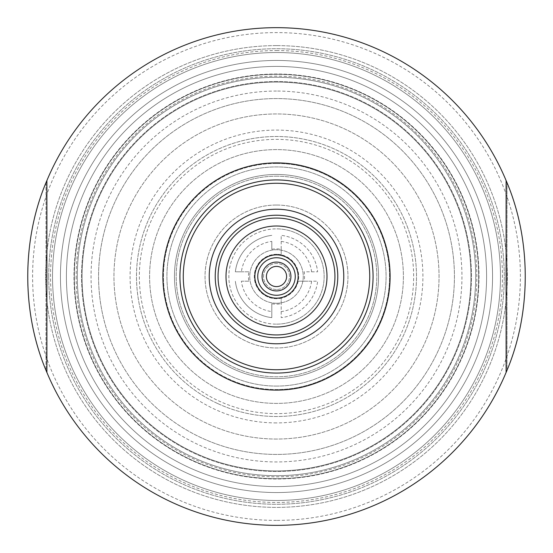 <?xml version="1.0" encoding="UTF-8"?>
<svg xmlns="http://www.w3.org/2000/svg" width="553" height="553" viewBox="0 0 553 553"><rect width="100%" height="100%" fill="white"/><g stroke="black" fill="none" stroke-linecap="round" stroke-linejoin="round"><path stroke-width="0.41" stroke-dasharray="2.77 2.07" d="M276.5 475.691A199.191 199.191 0 0 1 77.309 276.5A199.191 199.191 0 0 1 276.5 77.309A199.191 199.191 0 0 1 475.691 276.5A199.191 199.191 0 0 1 276.5 475.691A199.191 199.191 0 0 1 77.309 276.5A199.191 199.191 0 0 1 276.5 77.309A199.191 199.191 0 0 1 475.691 276.5A199.191 199.191 0 0 1 276.5 475.691A199.191 199.191 0 0 1 77.309 276.5A199.191 199.191 0 0 1 276.5 77.309A199.191 199.191 0 0 1 475.691 276.5A199.191 199.191 0 0 1 276.5 475.691M276.5 422.914A146.414 146.414 0 0 1 130.086 276.5A146.414 146.414 0 0 1 276.5 130.086A146.414 146.414 0 0 1 422.914 276.5A146.414 146.414 0 0 1 276.5 422.914M276.5 520.401A243.901 243.901 0 0 1 32.599 276.5A243.901 243.901 0 0 1 276.5 32.599A243.901 243.901 0 0 1 520.401 276.5A243.901 243.901 0 0 1 276.5 520.401M276.5 492.55A216.05 216.05 0 0 1 60.45 276.5A216.05 216.05 0 0 1 276.5 60.45A216.05 216.05 0 0 1 492.55 276.5A216.05 216.05 0 0 1 276.5 492.55M76.162 276.5A200.338 200.338 0 0 0 276.5 476.838A200.338 200.338 0 0 0 476.838 276.5A200.338 200.338 0 0 0 276.5 76.162A200.338 200.338 0 0 0 76.162 276.5M478.67 276.5A202.17 202.17 0 0 1 276.5 478.67A202.17 202.17 0 0 1 74.33 276.5A202.17 202.17 0 0 0 276.5 478.67A202.17 202.17 0 0 0 478.67 276.5A202.17 202.17 0 0 0 276.5 74.33A202.17 202.17 0 0 0 74.33 276.5A202.17 202.17 0 0 0 276.5 478.67A202.17 202.17 0 0 0 478.67 276.5A202.17 202.17 0 0 0 276.5 74.33A202.17 202.17 0 0 0 74.33 276.5A202.17 202.17 0 0 0 276.5 478.67A202.17 202.17 0 0 0 478.67 276.5A202.17 202.17 0 0 0 276.5 74.33A202.17 202.17 0 0 0 74.33 276.5A202.17 202.17 0 0 0 276.5 478.67A202.17 202.17 0 0 0 478.67 276.5A202.17 202.17 0 0 0 276.5 74.33A202.17 202.17 0 0 0 74.33 276.5A202.17 202.17 0 0 0 276.5 478.67A202.17 202.17 0 0 0 478.67 276.5A202.17 202.17 0 0 0 276.5 74.33A202.17 202.17 0 0 0 74.33 276.5A202.17 202.17 0 0 0 276.5 478.67A202.17 202.17 0 0 0 478.67 276.5A202.17 202.17 0 0 0 276.5 74.33A202.17 202.17 0 0 0 74.33 276.5A202.17 202.17 0 0 0 276.5 478.67A202.17 202.17 0 0 0 478.67 276.5A202.17 202.17 0 0 0 276.5 74.33A202.17 202.17 0 0 0 74.33 276.5A202.17 202.17 0 0 1 276.5 74.33A202.17 202.17 0 0 1 478.67 276.5M276.5 50.558A225.942 225.942 0 0 1 502.442 276.5A225.942 225.942 0 0 1 276.5 502.442A225.942 225.942 0 0 1 50.558 276.5A225.942 225.942 0 0 1 276.5 50.558M507.025 182.773A248.85 248.85 0 0 0 276.5 27.65A248.85 248.85 0 0 1 525.35 276.5A248.85 248.85 0 0 1 276.5 525.35A248.85 248.85 0 0 0 507.025 370.227L507.025 182.773L507.025 370.227C531.329 312.459 531.329 240.541 507.025 182.773M276.5 91.051A185.449 185.449 0 0 0 91.051 276.5A185.449 185.449 0 0 0 276.5 461.949A185.449 185.449 0 0 0 461.949 276.5A185.449 185.449 0 0 0 276.5 91.051M276.5 439.041A162.541 162.541 0 0 1 113.959 276.5A162.541 162.541 0 0 1 276.5 113.959A162.541 162.541 0 0 1 439.041 276.5A162.541 162.541 0 0 1 276.5 439.041A162.541 162.541 0 0 1 113.959 276.5A162.541 162.541 0 0 1 276.5 113.959A162.541 162.541 0 0 1 439.041 276.5A162.541 162.541 0 0 1 276.5 439.041A162.541 162.541 0 0 1 113.959 276.5A162.541 162.541 0 0 1 276.5 113.959A162.541 162.541 0 0 1 439.041 276.5A162.541 162.541 0 0 1 276.5 439.041A162.541 162.541 0 0 1 113.959 276.5A162.541 162.541 0 0 1 276.5 113.959A162.541 162.541 0 0 1 439.041 276.5A162.541 162.541 0 0 1 276.5 439.041M48.726 276.5A227.774 227.774 0 0 0 276.5 504.274A227.774 227.774 0 0 0 504.274 276.5A227.774 227.774 0 0 0 276.5 48.726A227.774 227.774 0 0 0 48.726 276.5A227.774 227.774 0 0 0 276.5 504.274A227.774 227.774 0 0 0 504.274 276.5A227.774 227.774 0 0 0 276.5 48.726A227.774 227.774 0 0 0 48.726 276.5M60.45 276.5A216.05 216.05 0 0 0 276.5 492.55A216.05 216.05 0 0 0 492.55 276.5A216.05 216.05 0 0 0 276.5 60.45A216.05 216.05 0 0 0 60.45 276.5A216.05 216.05 0 0 0 276.5 492.55A216.05 216.05 0 0 0 492.55 276.5A216.05 216.05 0 0 0 276.5 60.45A216.05 216.05 0 0 0 60.45 276.5A216.05 216.05 0 0 0 276.5 492.55A216.05 216.05 0 0 0 492.55 276.5A216.05 216.05 0 0 0 276.5 60.45A216.05 216.05 0 0 0 60.45 276.5A216.05 216.05 0 0 0 276.5 492.55A216.05 216.05 0 0 0 492.55 276.5A216.05 216.05 0 0 0 276.5 60.45A216.05 216.05 0 0 0 60.45 276.5A216.05 216.05 0 0 0 276.5 492.55A216.05 216.05 0 0 0 492.55 276.5A216.05 216.05 0 0 0 276.5 60.45A216.05 216.05 0 0 0 60.45 276.5A216.05 216.05 0 0 0 276.5 492.55A216.05 216.05 0 0 0 492.55 276.5A216.05 216.05 0 0 0 276.5 60.45A216.05 216.05 0 0 0 60.45 276.5A216.05 216.05 0 0 0 276.5 492.55A216.05 216.05 0 0 0 492.55 276.5A216.05 216.05 0 0 0 276.5 60.45A216.05 216.05 0 0 0 60.45 276.5A216.05 216.05 0 0 0 276.5 492.55A216.05 216.05 0 0 0 492.55 276.5A216.05 216.05 0 0 0 276.5 60.45A216.05 216.05 0 0 0 60.45 276.5M276.5 81.526A194.974 194.974 0 0 0 81.526 276.5A194.974 194.974 0 0 0 276.5 471.474A194.974 194.974 0 0 0 471.474 276.5A194.974 194.974 0 0 0 276.5 81.526A194.974 194.974 0 0 0 81.526 276.5A194.974 194.974 0 0 0 276.5 471.474A194.974 194.974 0 0 0 471.474 276.5A194.974 194.974 0 0 0 276.5 81.526M276.5 525.35A248.85 248.85 0 0 1 27.65 276.5A248.85 248.85 0 0 1 276.5 27.65A248.85 248.85 0 0 0 45.975 182.773C21.671 240.541 21.671 312.459 45.975 370.227A248.85 248.85 0 0 0 525.35 276.5A248.85 248.85 0 0 0 276.5 27.65A248.85 248.85 0 0 0 27.65 276.5A248.85 248.85 0 0 0 276.5 525.35M45.975 182.773L45.975 370.227L45.975 182.773M217.758 403.579A139.999 139.999 0 0 1 149.421 217.758A139.999 139.999 0 0 1 335.242 149.421A139.999 139.999 0 0 1 403.579 335.242A139.999 139.999 0 0 1 217.758 403.579A139.999 139.999 0 0 1 149.421 217.758A139.999 139.999 0 0 1 335.242 149.421A139.999 139.999 0 0 1 403.579 335.242A139.999 139.999 0 0 1 217.758 403.579M201.838 438.011A177.935 177.935 0 0 1 114.989 201.838A177.935 177.935 0 0 1 351.162 114.989A177.935 177.935 0 0 1 438.011 351.162A177.935 177.935 0 0 1 201.838 438.011M358.081 100.017A194.428 194.428 0 0 1 452.983 358.081A194.428 194.428 0 0 1 194.919 452.983A194.428 194.428 0 0 1 100.017 194.919A194.428 194.428 0 0 1 358.081 100.017A194.428 194.428 0 0 1 452.983 358.081A194.428 194.428 0 0 1 194.919 452.983A194.428 194.428 0 0 1 100.017 194.919A194.428 194.428 0 0 1 358.081 100.017M79.48 323.249A202.488 202.488 0 0 1 229.751 79.48A202.488 202.488 0 0 1 473.52 229.751A202.488 202.488 0 0 1 323.249 473.52A202.488 202.488 0 0 1 79.48 323.249A202.488 202.488 0 0 1 229.751 79.48A202.488 202.488 0 0 1 473.52 229.751A202.488 202.488 0 0 1 323.249 473.52A202.488 202.488 0 0 1 79.48 323.249M399.971 247.205A126.9 126.9 0 0 1 305.795 399.971A126.9 126.9 0 0 1 153.029 305.795A126.9 126.9 0 0 1 247.205 153.029A126.9 126.9 0 0 1 399.971 247.205A126.9 126.9 0 0 1 305.795 399.971A126.9 126.9 0 0 1 153.029 305.795A126.9 126.9 0 0 1 247.205 153.029A126.9 126.9 0 0 1 399.971 247.205M143.061 308.166A137.144 137.144 0 0 1 244.834 143.061A137.144 137.144 0 0 1 409.939 244.834A137.144 137.144 0 0 1 308.166 409.939A137.144 137.144 0 0 1 143.061 308.166M103.376 317.581A177.935 177.935 0 0 1 235.419 103.376A177.935 177.935 0 0 1 449.624 235.419A177.935 177.935 0 0 1 317.581 449.624A177.935 177.935 0 0 1 103.376 317.581M281.207 249.272L281.207 254.809A22.196 22.196 0 0 0 254.809 281.207A22.196 22.196 0 0 0 281.207 298.191L281.207 303.728A27.636 27.636 0 0 1 271.793 303.728L271.793 317.643A41.413 41.413 0 0 1 235.357 281.207A41.413 41.413 0 0 0 271.793 317.643L271.793 311.615A35.433 35.433 0 0 1 241.385 281.207L248.843 281.207A28.051 28.051 0 0 1 248.843 271.793L235.357 271.793A41.413 41.413 0 0 1 271.793 235.357A41.413 41.413 0 0 0 235.357 271.793L241.385 271.793A35.433 35.433 0 0 1 271.793 241.385L271.793 249.272A27.636 27.636 0 0 1 281.207 249.272L281.207 235.357A41.413 41.413 0 0 1 317.643 271.793L304.157 271.793A28.051 28.051 0 0 1 304.157 281.207L317.643 281.207A41.413 41.413 0 0 1 281.207 317.643L281.207 303.728M276.5 254.304A22.196 22.196 0 0 0 254.304 276.5A22.196 22.196 0 0 0 276.5 298.696A22.196 22.196 0 0 0 298.696 276.5A22.196 22.196 0 0 0 276.5 254.304M276.5 303.251A26.751 26.751 0 0 0 303.251 276.5A26.751 26.751 0 0 0 276.5 249.749A26.751 26.751 0 0 0 249.749 276.5A26.751 26.751 0 0 0 276.5 303.251A26.751 26.751 0 0 0 303.251 276.5A26.751 26.751 0 0 0 276.5 249.749A26.751 26.751 0 0 0 249.749 276.5A26.751 26.751 0 0 0 276.5 303.251M276.5 324.141A47.641 47.641 0 0 0 324.141 276.5A47.641 47.641 0 0 0 276.5 228.859A47.641 47.641 0 0 1 324.141 276.5A47.641 47.641 0 0 1 276.5 324.141A47.641 47.641 0 0 1 228.859 276.5A47.641 47.641 0 0 1 276.5 228.859A47.641 47.641 0 0 0 228.859 276.5A47.641 47.641 0 0 0 276.5 324.141M276.5 66.408A210.092 210.092 0 0 0 66.408 276.5A210.092 210.092 0 0 0 276.5 486.592A210.092 210.092 0 0 1 66.408 276.5A210.092 210.092 0 0 1 276.5 66.408A210.092 210.092 0 0 0 66.408 276.5A210.092 210.092 0 0 0 276.5 486.592A210.092 210.092 0 0 0 486.592 276.5A210.092 210.092 0 0 0 276.5 66.408A210.092 210.092 0 0 0 66.408 276.5A210.092 210.092 0 0 0 276.5 486.592A210.092 210.092 0 0 0 486.592 276.5A210.092 210.092 0 0 0 276.5 66.408A210.092 210.092 0 0 0 66.408 276.5A210.092 210.092 0 0 0 276.5 486.592A210.092 210.092 0 0 0 486.592 276.5A210.092 210.092 0 0 0 276.5 66.408A210.092 210.092 0 0 0 66.408 276.5A210.092 210.092 0 0 0 276.5 486.592A210.092 210.092 0 0 0 486.592 276.5A210.092 210.092 0 0 0 276.5 66.408A210.092 210.092 0 0 0 66.408 276.5A210.092 210.092 0 0 0 276.5 486.592A210.092 210.092 0 0 0 486.592 276.5A210.092 210.092 0 0 0 276.5 66.408A210.092 210.092 0 0 0 66.408 276.5A210.092 210.092 0 0 0 276.5 486.592A210.092 210.092 0 0 0 486.592 276.5A210.092 210.092 0 0 0 276.5 66.408A210.092 210.092 0 0 0 66.408 276.5A210.092 210.092 0 0 0 276.5 486.592A210.092 210.092 0 0 0 486.592 276.5A210.092 210.092 0 0 0 276.5 66.408A210.092 210.092 0 0 0 66.408 276.5A210.092 210.092 0 0 0 276.5 486.592A210.092 210.092 0 0 0 486.592 276.5A210.092 210.092 0 0 0 276.5 66.408A210.092 210.092 0 0 0 66.408 276.5A210.092 210.092 0 0 0 276.5 486.592A210.092 210.092 0 0 0 486.592 276.5A210.092 210.092 0 0 0 276.5 66.408A210.092 210.092 0 0 1 486.592 276.5A210.092 210.092 0 0 1 276.5 486.592A210.092 210.092 0 0 0 486.592 276.5A210.092 210.092 0 0 0 276.5 66.408M276.5 386.084A109.584 109.584 0 0 1 166.916 276.5A109.584 109.584 0 0 1 276.5 166.916A109.584 109.584 0 0 1 386.084 276.5A109.584 109.584 0 0 1 276.5 386.084A109.584 109.584 0 0 1 166.916 276.5A109.584 109.584 0 0 1 276.5 166.916A109.584 109.584 0 0 1 386.084 276.5A109.584 109.584 0 0 1 276.5 386.084M276.5 205.032A71.468 71.468 0 0 1 347.968 276.5A71.468 71.468 0 0 1 276.5 347.968A71.468 71.468 0 0 1 205.032 276.5A71.468 71.468 0 0 1 276.5 205.032A71.468 71.468 0 0 1 347.968 276.5A71.468 71.468 0 0 1 276.5 347.968A71.468 71.468 0 0 1 205.032 276.5A71.468 71.468 0 0 1 276.5 205.032M276.5 45.609A230.891 230.891 0 0 0 45.609 276.5A230.891 230.891 0 0 0 276.5 507.391A230.891 230.891 0 0 0 507.391 276.5A230.891 230.891 0 0 0 276.5 45.609A230.891 230.891 0 0 0 45.609 276.5A230.891 230.891 0 0 0 276.5 507.391A230.891 230.891 0 0 0 507.391 276.5A230.891 230.891 0 0 0 276.5 45.609M276.5 52.528A223.972 223.972 0 0 0 52.528 276.5A223.972 223.972 0 0 0 276.5 500.472A223.972 223.972 0 0 0 500.472 276.5A223.972 223.972 0 0 0 276.5 52.528A223.972 223.972 0 0 0 52.528 276.5A223.972 223.972 0 0 0 276.5 500.472A223.972 223.972 0 0 0 500.472 276.5A223.972 223.972 0 0 0 276.5 52.528A223.972 223.972 0 0 0 52.528 276.5A223.972 223.972 0 0 0 276.5 500.472A223.972 223.972 0 0 0 500.472 276.5A223.972 223.972 0 0 0 276.5 52.528A223.972 223.972 0 0 0 52.528 276.5A223.972 223.972 0 0 0 276.5 500.472A223.972 223.972 0 0 0 500.472 276.5A223.972 223.972 0 0 0 276.5 52.528A223.972 223.972 0 0 0 52.528 276.5A223.972 223.972 0 0 0 276.5 500.472A223.972 223.972 0 0 0 500.472 276.5A223.972 223.972 0 0 0 276.5 52.528A223.972 223.972 0 0 0 52.528 276.5A223.972 223.972 0 0 0 276.5 500.472A223.972 223.972 0 0 0 500.472 276.5A223.972 223.972 0 0 0 276.5 52.528A223.972 223.972 0 0 0 52.528 276.5A223.972 223.972 0 0 0 276.5 500.472A223.972 223.972 0 0 0 500.472 276.5A223.972 223.972 0 0 0 276.5 52.528A223.972 223.972 0 0 0 52.528 276.5A223.972 223.972 0 0 0 276.5 500.472A223.972 223.972 0 0 0 500.472 276.5A223.972 223.972 0 0 0 276.5 52.528A223.972 223.972 0 0 0 52.528 276.5A223.972 223.972 0 0 0 276.5 500.472A223.972 223.972 0 0 0 500.472 276.5A223.972 223.972 0 0 0 276.5 52.528A223.972 223.972 0 0 0 52.528 276.5A223.972 223.972 0 0 0 276.5 500.472A223.972 223.972 0 0 0 500.472 276.5A223.972 223.972 0 0 0 276.5 52.528M276.5 289.489A12.989 12.989 0 0 1 263.511 276.5A12.989 12.989 0 0 1 276.5 263.511A12.989 12.989 0 0 1 289.489 276.5A12.989 12.989 0 0 1 276.5 289.489A12.989 12.989 0 0 1 263.511 276.5A12.989 12.989 0 0 1 276.5 263.511A12.989 12.989 0 0 1 289.489 276.5A12.989 12.989 0 0 1 276.5 289.489M276.5 254.857A21.643 21.643 0 0 1 298.143 276.5A21.643 21.643 0 0 1 276.5 298.143A21.643 21.643 0 0 1 254.857 276.5A21.643 21.643 0 0 1 276.5 254.857M276.5 327.003A50.503 50.503 0 0 1 225.997 276.5A50.503 50.503 0 0 1 276.5 225.997A50.503 50.503 0 0 1 327.003 276.5A50.503 50.503 0 0 1 276.5 327.003M276.5 179.925A96.575 96.575 0 0 1 373.075 276.5A96.575 96.575 0 0 1 276.5 373.075A96.575 96.575 0 0 1 179.925 276.5A96.575 96.575 0 0 1 276.5 179.925M276.5 174.458A102.042 102.042 0 0 1 378.542 276.5A102.042 102.042 0 0 1 276.5 378.542A102.042 102.042 0 0 1 174.458 276.5A102.042 102.042 0 0 1 276.5 174.458A102.042 102.042 0 0 1 378.542 276.5A102.042 102.042 0 0 1 276.5 378.542A102.042 102.042 0 0 1 174.458 276.5A102.042 102.042 0 0 1 276.5 174.458A102.042 102.042 0 0 1 378.542 276.5A102.042 102.042 0 0 1 276.5 378.542A102.042 102.042 0 0 1 174.458 276.5A102.042 102.042 0 0 1 276.5 174.458A102.042 102.042 0 0 1 378.542 276.5A102.042 102.042 0 0 1 276.5 378.542A102.042 102.042 0 0 1 174.458 276.5A102.042 102.042 0 0 1 276.5 174.458A102.042 102.042 0 0 1 378.542 276.5A102.042 102.042 0 0 1 276.5 378.542A102.042 102.042 0 0 1 174.458 276.5A102.042 102.042 0 0 1 276.5 174.458M276.5 162.886A113.614 113.614 0 0 1 390.114 276.5A113.614 113.614 0 0 1 276.5 390.114A113.614 113.614 0 0 1 162.886 276.5A113.614 113.614 0 0 1 276.5 162.886A113.614 113.614 0 0 1 390.114 276.5A113.614 113.614 0 0 1 276.5 390.114A113.614 113.614 0 0 1 162.886 276.5A113.614 113.614 0 0 1 276.5 162.886A113.614 113.614 0 0 1 390.114 276.5A113.614 113.614 0 0 1 276.5 390.114A113.614 113.614 0 0 1 162.886 276.5A113.614 113.614 0 0 1 276.5 162.886A113.614 113.614 0 0 1 390.114 276.5A113.614 113.614 0 0 1 276.5 390.114A113.614 113.614 0 0 1 162.886 276.5A113.614 113.614 0 0 1 276.5 162.886A113.614 113.614 0 0 1 390.114 276.5A113.614 113.614 0 0 1 276.5 390.114A113.614 113.614 0 0 1 162.886 276.5A113.614 113.614 0 0 1 276.5 162.886M276.5 176.193A100.307 100.307 0 0 1 376.807 276.5A100.307 100.307 0 0 1 276.5 376.807A100.307 100.307 0 0 1 176.193 276.5A100.307 100.307 0 0 1 276.5 176.193A100.307 100.307 0 0 1 376.807 276.5A100.307 100.307 0 0 1 276.5 376.807A100.307 100.307 0 0 1 176.193 276.5A100.307 100.307 0 0 1 276.5 176.193M276.5 163.439A113.061 113.061 0 0 1 389.561 276.5A113.061 113.061 0 0 1 276.5 389.561A113.061 113.061 0 0 0 389.561 276.5A113.061 113.061 0 0 0 276.5 163.439A113.061 113.061 0 0 0 163.439 276.5A113.061 113.061 0 0 0 276.5 389.561A113.061 113.061 0 0 1 163.439 276.5A113.061 113.061 0 0 1 276.5 163.439M248.843 281.207L241.385 281.207M271.793 303.728L271.793 311.615M281.207 311.615L281.207 317.643A41.413 41.413 0 0 0 317.643 281.207L311.615 281.207A35.433 35.433 0 0 1 281.207 311.615L281.207 298.191A22.196 22.196 0 0 0 298.191 281.207L311.615 281.207M271.793 249.272L271.793 241.385M248.843 271.793L241.385 271.793M506.106 180.554L506.106 372.445M311.615 271.793L317.643 271.793A41.413 41.413 0 0 0 281.207 235.357L281.207 241.385A35.433 35.433 0 0 1 311.615 271.793L304.157 271.793M281.207 241.385L281.207 254.809A22.196 22.196 0 0 1 298.191 281.207L304.157 281.207"/><path stroke-width="0.83" d="M276.5 286.599A10.099 10.099 0 0 1 266.401 276.5A10.099 10.099 0 0 1 276.5 266.401A10.099 10.099 0 0 1 286.599 276.5A10.099 10.099 0 0 1 276.5 286.599M276.5 290.926A14.426 14.426 0 0 1 262.074 276.5A14.426 14.426 0 0 1 276.5 262.074A14.426 14.426 0 0 1 290.926 276.5A14.426 14.426 0 0 1 276.5 290.926M276.5 257.739A18.761 18.761 0 0 1 295.261 276.5A18.761 18.761 0 0 1 276.5 295.261A18.761 18.761 0 0 1 257.739 276.5A18.761 18.761 0 0 1 276.5 257.739M276.5 254.857A21.643 21.643 0 0 1 298.143 276.5A21.643 21.643 0 0 1 276.5 298.143A21.643 21.643 0 0 1 254.857 276.5A21.643 21.643 0 0 1 276.5 254.857M276.5 327.003A50.503 50.503 0 0 1 225.997 276.5A50.503 50.503 0 0 1 276.5 225.997A50.503 50.503 0 0 1 327.003 276.5A50.503 50.503 0 0 1 276.5 327.003M276.5 337.779A61.279 61.279 0 0 1 215.221 276.5A61.279 61.279 0 0 1 276.5 215.221A61.279 61.279 0 0 1 337.779 276.5A61.279 61.279 0 0 1 276.5 337.779M276.5 334.945A58.445 58.445 0 0 1 218.055 276.5A58.445 58.445 0 0 1 276.5 218.055A58.445 58.445 0 0 1 334.945 276.5A58.445 58.445 0 0 1 276.5 334.945M276.5 343.772A67.272 67.272 0 0 1 209.228 276.5A67.272 67.272 0 0 1 276.5 209.228A67.272 67.272 0 0 1 343.772 276.5A67.272 67.272 0 0 1 276.5 343.772M276.5 183.271A93.229 93.229 0 0 1 369.729 276.5A93.229 93.229 0 0 1 276.5 369.729A93.229 93.229 0 0 1 183.271 276.5A93.229 93.229 0 0 1 276.5 183.271M276.5 179.925A96.575 96.575 0 0 1 373.075 276.5A96.575 96.575 0 0 1 276.5 373.075A96.575 96.575 0 0 1 179.925 276.5A96.575 96.575 0 0 1 276.5 179.925M276.5 162.886A113.614 113.614 0 0 1 390.114 276.5A113.614 113.614 0 0 1 276.5 390.114A113.614 113.614 0 0 1 162.886 276.5A113.614 113.614 0 0 1 276.5 162.886M276.5 525.35A248.85 248.85 0 0 0 506.106 372.445L506.106 180.554A248.85 248.85 0 0 0 46.894 180.554L46.894 372.445A248.85 248.85 0 0 0 276.5 525.35M506.106 180.554C531.62 239.442 531.62 313.558 506.106 372.445M46.894 372.445C21.38 313.558 21.38 239.442 46.894 180.554L46.894 372.445"/></g></svg>

